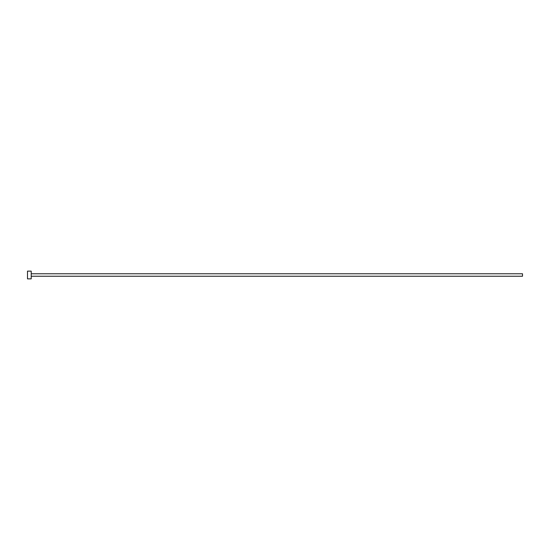 <?xml version="1.0" encoding="UTF-8"?>
<svg xmlns="http://www.w3.org/2000/svg" width="550" height="550" viewBox="0 0 550 550"><rect width="100%" height="100%" fill="white"/><g stroke="black" fill="none" stroke-linecap="round" stroke-linejoin="round"><path stroke-width="0.82" d="M31.212 273.762L522.5 273.762L522.5 276.238L31.212 276.238M31.212 275L31.212 278.864L27.5 278.864L27.5 271.136L31.212 271.136L31.212 275"/></g></svg>
